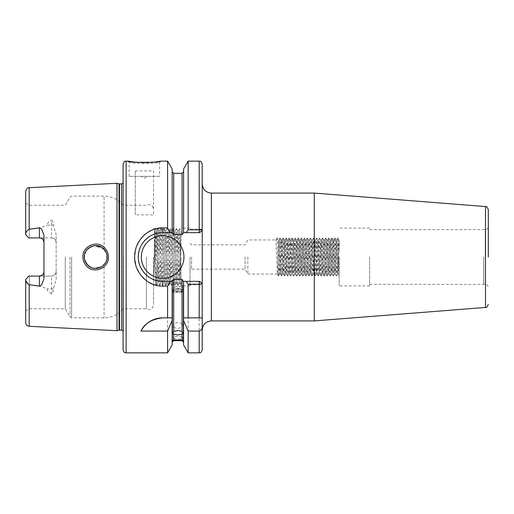 <?xml version="1.0" encoding="UTF-8"?>
<svg xmlns="http://www.w3.org/2000/svg" width="514" height="514" viewBox="0 0 514 514"><rect width="100%" height="100%" fill="white"/><g stroke="black" fill="none" stroke-linecap="round" stroke-linejoin="round"><path stroke-width="0.39" stroke-dasharray="2.57 1.93" d="M93.021 245.904L91.563 246.367L86.275 250.562L84.283 257C83.75 247.24 97.287 241.619 103.777 248.943C105.955 251.185 107.066 253.871 107.111 257C107.632 266.74 94.223 272.369 87.637 265.076C85.44 262.808 84.322 260.116 84.283 257L86.185 263.309L91.248 267.511M108.383 257C108.332 253.453 107.092 250.408 104.663 247.87C97.429 239.614 82.304 245.891 82.908 257C82.96 260.559 84.206 263.611 86.641 266.156C93.998 274.392 108.962 268.064 108.383 257M135.285 162.148L135.876 162.206M138.093 162.385L139.532 162.469M139.622 162.475L141.093 162.54M144.376 162.597L145.931 162.585M148.983 162.482L150.615 162.392M154.932 162L156.044 161.865M158.164 161.576L158.518 161.524M160.22 161.248L160.908 161.133L159.61 162.225C160.574 163.799 128.204 163.799 129.175 162.225L127.877 161.133M488.3 257L488.3 226.533L488.3 257M483.732 257L483.732 284.422L483.732 257M483.687 257L483.687 284.345L483.687 257M177.87 290.969A5.326 2.249 0 0 1 172.543 288.72A5.326 2.249 0 0 1 174.728 286.902A5.326 2.249 0 0 1 177.87 286.471A5.326 2.249 0 0 1 181.012 286.902A5.326 2.249 0 0 1 183.196 288.72A5.326 2.249 0 0 1 177.87 290.969M177.87 292.331A5.326 0.463 0 0 1 172.543 291.868A5.326 0.463 0 0 1 172.608 291.798A5.326 0.463 0 0 1 177.87 291.399A5.326 0.463 0 0 1 183.138 291.798A5.326 0.463 0 0 1 183.196 291.868A5.326 0.463 0 0 1 177.87 292.331M177.87 282.616A5.326 3.052 0 0 0 172.543 285.668A5.326 3.052 0 0 0 177.87 288.727A5.326 3.052 0 0 0 183.196 285.668A5.326 3.052 0 0 0 177.87 282.616M173.687 340.692L173.687 338.63L172.543 338.341L173.687 336.927L173.687 327.392L172.543 325.979L173.687 323.614L173.687 279.365L172.164 281.344L172.164 342.215L172.164 281.344L162.655 281.344L172.511 281.344L162.655 281.344C149.555 281.64 138.009 270.036 138.305 256.974C138.003 243.964 149.613 232.341 162.655 232.656A24.344 24.344 0 0 0 138.305 257A24.344 24.344 0 0 0 162.655 281.344L162.655 286.105L167.59 286.105L167.59 352.867M173.687 327.392L177.87 328.472L182.059 327.392L182.059 336.927L183.196 338.341L182.059 338.63L182.059 340.692M186.479 281.344L188.15 284.801L199.175 284.801C201.038 284.762 202.053 284.557 202.22 284.184L200.113 281.344L183.228 281.344L199.175 281.344L183.575 281.344L183.575 342.215L183.575 281.344L182.059 279.365L182.059 323.614L177.87 322.362L173.687 323.614M177.87 289.427A5.326 1.381 0 0 0 173.154 290.166A5.326 1.381 0 0 0 172.543 290.808A5.326 1.381 0 0 0 177.87 292.183A5.326 1.381 0 0 0 183.196 290.808A5.326 1.381 0 0 0 182.586 290.166A5.326 1.381 0 0 0 177.87 289.427M173.687 338.63L177.87 339.054L182.059 338.63M182.059 336.927L177.87 336.297L173.687 336.927M339.169 257L339.169 285.912L339.169 257M369.605 257L369.605 285.912L369.605 257M339.169 251.038L339.169 241.105C338.867 238.329 338.553 243.63 338.238 257L337.473 274.046L335.95 239.954L334.434 274.046L332.911 239.954L331.389 274.046L329.866 239.954L328.343 274.046L326.82 239.954L325.304 274.046L323.781 239.954L322.259 274.046L320.736 239.954L319.213 274.046L317.691 239.954L316.168 274.046L314.652 239.954L313.129 274.046L311.606 239.954L310.083 274.046L308.561 239.954L307.038 274.046L305.522 239.954L303.999 274.046L302.476 239.954L300.953 274.046L299.431 239.954L297.908 274.046L296.392 239.954L294.869 274.046L293.346 239.954L291.823 274.046L290.301 239.954L288.778 274.046L287.255 239.954L285.739 274.046L284.216 239.954L282.694 274.046L281.171 239.954L279.648 274.046L278.151 239.974L276.988 237.976L278.125 239.954L275.845 239.954L277.367 274.046L278.89 239.954L280.406 274.046L281.929 239.954L283.452 274.046L284.974 239.954L286.497 274.046L288.02 239.954L289.536 274.046L291.059 239.954L292.582 274.046L294.104 239.954L295.627 274.046L297.15 239.954L298.673 274.046L300.189 239.954L301.712 274.046L303.234 239.954L304.757 274.046L306.26 239.974L307.777 274.026L309.319 239.954L310.841 274.046L312.364 239.954L313.887 274.046L315.41 239.954L316.932 274.046L318.449 239.954L319.971 274.046L321.494 239.954L323.017 274.046L324.54 239.954L326.062 274.046L327.585 239.954L329.101 274.046L330.624 239.954L332.147 274.046L333.67 239.954L335.192 274.046L336.715 239.954L338.231 274.046L339.169 239.954M247.87 257L247.87 274.046L247.87 257M245.056 257L245.056 269.175L245.056 257M43.96 235.283L43.96 278.716M147.434 176.347L141.35 176.347L147.434 176.347L144.395 178.107L141.35 176.347M129.175 176.347L129.175 162.225C128.217 163.793 160.548 163.805 159.61 162.225L159.61 176.347L129.175 176.347L159.61 176.347M141.35 257A21.305 21.305 0 0 0 162.655 278.305A21.305 21.305 0 0 0 183.961 257A21.305 21.305 0 0 0 162.655 235.695A21.305 21.305 0 0 0 141.35 257M138.465 254.218A24.344 24.344 0 0 0 139.005 262.776M106.899 254.822L106.886 259.262M106.34 261.131L105.396 263.014M105.376 263.052L104.085 264.742L104.085 317.87L104.085 264.742L102.37 266.258M99.877 267.621L98.431 268.083M96.728 268.366L94.743 268.372M93.111 268.115L91.537 267.627M88.594 265.931L87.637 265.076M84.791 260.36L84.418 258.728M106.25 261.356L106.944 258.953M93.419 268.186L94.91 268.385M190.045 257L190.045 285.912L190.045 257M191.568 257L191.568 269.175L191.568 257M153.525 257L153.525 304.937L153.525 257M154.194 257L153.982 275.234L154.765 257C155.35 240.764 155.948 232.142 156.564 231.133L155.639 283.799L154.675 229.238L154.194 257M39.398 276.082L29.349 276.082L29.349 308.741L29.349 276.082L28.745 276.082L25.7 279.128L25.7 310.848L25.7 279.128L28.745 276.082L51.567 276.082L28.745 276.082L25.7 279.128L25.7 322.651M56.135 271.514A4.568 4.568 0 0 1 51.567 276.082L51.567 293.873C52.968 292.762 53.52 291.123 53.225 288.964L56.135 279.513L56.135 271.514C55.917 274.245 54.394 275.767 51.567 276.082A4.568 4.568 0 0 0 56.135 271.514L56.135 234.487L53.225 225.036C53.527 222.883 52.974 221.245 51.567 220.127L51.567 225.177L47.012 225.177C47.584 222.896 49.106 221.213 51.567 220.127M65.278 257L65.278 308.741L65.278 257M123.09 164.178L123.09 349.822M146.432 257L146.432 308.741L146.432 257M153.982 275.234L155.061 228.557L156.584 285.443L158.106 228.557L159.629 285.443L158.132 282.861L157.387 257C157.117 241.876 156.828 229.045 156.564 231.332L158.087 282.867L159.623 231.139L161.133 282.867L162.668 231.139L164.178 282.867L165.694 231.133L167.217 282.867L168.74 231.133L170.262 282.867L171.798 231.139L173.308 282.867L174.844 231.139L176.347 282.867L177.87 231.133L179.392 282.867L180.915 231.12L179.418 228.544L180.915 285.418L179.437 282.861L180.915 231.133L180.915 285.398L180.915 231.332M158.132 282.861L159.655 231.139L161.178 282.861L162.694 231.139L164.217 282.861L165.752 231.133L167.262 282.861L168.785 231.139L170.32 282.867L171.83 231.139L173.346 282.861L174.882 231.133L176.392 282.861L177.928 231.133L179.392 282.867M159.629 285.443L161.158 228.544L162.668 285.443L164.204 228.544L165.726 285.456L167.236 228.557L168.772 285.456L170.282 228.557L171.811 285.456L173.321 228.557L174.844 285.443L176.392 228.557L177.889 285.443L176.347 282.867M176.36 282.861L174.856 285.456L173.346 282.861L171.824 285.443M170.32 282.867L168.778 285.443M168.759 285.443L167.217 282.867M165.714 285.443L164.191 282.861L162.681 285.456L161.178 282.861M161.19 282.867L159.648 285.443M158.145 282.867L156.609 285.443M177.928 231.133L176.392 228.557M173.321 228.557L171.785 231.133M171.798 231.139L170.288 228.544L168.785 231.139L167.262 228.557M165.752 231.133L164.217 228.557M161.145 228.557L159.61 231.133M156.609 231.139L158.119 228.544L159.623 231.139M180.915 257L180.915 285.912L180.915 257M199.239 281.344L202.22 283.355L202.22 257L202.22 330.039M314.285 320.909L314.285 193.091M117.006 330.695L117.006 183.305M25.7 191.349L25.7 234.519C25.79 232.283 26.946 230.535 29.169 229.289C35.627 229.006 41.57 227.638 47.012 225.177M135.266 170.899L153.525 170.899L153.525 214.839L135.266 214.839L135.266 170.899L135.266 214.839M167.59 161.133L167.59 227.895L162.655 227.895L162.655 232.656L172.164 232.656L172.164 169.055M154.566 229.135L146.554 233.183L140.2 239.614L136.088 247.812L134.655 257L136.152 266.387L140.438 274.72L147.043 281.164L155.318 285.09M182.059 323.614L183.196 325.979L182.059 327.392M182.059 279.365L173.687 279.365M25.97 280.952L25.7 279.481M155.98 285.27L157.072 285.527M157.123 285.533L162.655 286.105M167.59 286.105L170.301 281.344M172.164 281.344L172.164 344.945M172.164 232.656L173.687 234.635L182.059 234.635L183.575 232.656L183.575 171.785L183.575 232.656L199.175 232.656L183.228 232.656L200.113 232.656L202.22 229.816L202.22 284.184L200.113 281.344L199.175 281.344L199.175 352.867M183.575 281.344L183.575 344.945M188.15 284.801L188.15 352.867M199.175 161.133L199.175 232.656L200.113 232.656L202.22 229.816C202.053 229.443 201.045 229.238 199.175 229.199L188.15 229.199L186.479 232.656M188.15 161.133L188.15 229.199M202.22 349.822L202.22 284.184M170.301 232.656L167.59 227.895M183.575 169.055L183.575 232.656M202.22 229.816L202.22 164.178M202.22 183.961L202.22 257L202.22 230.645L199.239 232.656M53.225 225.036A4.568 2.069 0 0 1 51.567 225.177L51.567 237.918L28.745 237.918L25.7 234.872L25.7 203.152L25.7 234.519M51.567 293.873C49.106 292.794 47.59 291.11 47.012 288.823C41.557 286.362 35.607 284.987 29.169 284.711L29.169 326.3M56.135 279.513L56.135 234.487M123.09 257L123.09 205.259L123.09 257M106.34 252.882L104.085 249.258L94.833 245.621M106.263 252.689L106.951 255.098M93.599 245.782L94.872 245.615M101.419 247.125L102.967 248.204M88.581 248.082L87.444 249.123M86.223 250.639L85.414 252.053M84.784 253.672L84.412 255.31M51.567 237.918C54.388 238.233 55.91 239.749 56.135 242.486A4.568 4.568 0 0 0 51.567 237.918L28.745 237.918L29.349 237.918L29.349 205.259L29.349 237.918L39.398 237.918M25.7 234.872L28.745 237.918L25.7 234.872M188.15 317.87L199.175 317.87M162.655 317.87L167.59 317.87M153.525 170.899L153.525 214.839M177.889 285.443L179.412 228.557L177.915 231.139M338.212 274.026L339.169 275.684L339.169 274.328L337.871 237.995L336.336 276.024L334.832 237.995L333.29 276.024L331.787 237.995L330.245 276.024L328.742 237.995L327.2 276.024L325.696 237.995L324.161 276.024L322.619 237.995L321.115 276.024L319.592 237.976L318.057 276.005L316.553 237.976L315.011 276.005L313.508 237.976L311.966 276.005L310.462 237.976L308.94 276.024L307.423 237.976L305.881 276.005L304.378 237.976L302.855 276.024L301.332 237.976L299.81 276.024L298.287 237.976L296.771 276.024L295.248 237.976L293.725 276.024L292.203 237.976L290.68 276.024L289.157 237.976L287.641 276.024L286.118 237.976L284.595 276.024L283.073 237.976L281.55 276.024L280.027 237.976L278.511 276.024L277.007 237.995M190.045 243.302L191.568 244.825L245.056 244.825L247.87 239.954L275.845 239.954L276.988 237.976M485.255 257L485.255 229.578L485.255 257M485.492 206.564L485.492 307.436M70.02 257L70.02 316.958L70.02 257M71.6 257L71.6 317.87L71.6 257M211.35 320.909L211.35 193.091M126.136 352.867L126.136 161.133M123.373 257L123.373 332.166L123.373 257M121.567 330.091L121.567 183.909M119.518 330.091L119.518 183.909M119.042 330.149L119.042 183.851M29.169 229.289L29.169 187.7M173.687 234.635L173.687 173.308M182.059 173.308L182.059 234.635M104.085 249.258L104.085 196.13L104.085 249.258M53.225 288.964A4.568 2.069 0 0 0 51.567 288.823L47.012 288.823M369.605 229.655L485.255 229.578C487.105 229.398 488.12 228.383 488.3 226.533M369.605 284.345L485.255 284.422C487.105 284.602 488.12 285.617 488.3 287.467M181.012 286.902L177.87 285.932L174.728 286.902M172.543 333.323L172.543 288.72M183.138 291.798L177.87 288.804L172.608 291.798M172.543 340.891L172.543 291.868M172.543 325.979L172.543 285.668M182.586 290.166L177.87 287.834L173.154 290.166M172.543 338.341L172.543 290.808M369.605 285.912L339.169 285.912M280.406 274.046L279.648 274.046M277.367 274.046L247.87 274.046L245.056 269.175L191.568 269.175L190.045 270.698M338.231 274.046L337.473 274.046M335.192 274.046L334.434 274.046M332.147 274.046L331.389 274.046M329.101 274.046L328.343 274.046M326.062 274.046L325.304 274.046M323.017 274.046L322.259 274.046M319.971 274.046L319.213 274.046M316.932 274.046L316.168 274.046M313.887 274.046L313.129 274.046M310.841 274.046L310.083 274.046M307.802 274.046L307.038 274.046M304.757 274.046L303.999 274.046M301.712 274.046L300.953 274.046M298.673 274.046L297.908 274.046M295.627 274.046L294.869 274.046M292.582 274.046L291.823 274.046M289.536 274.046L288.778 274.046M286.497 274.046L285.739 274.046M283.452 274.046L282.694 274.046M336.715 239.954L335.95 239.954M333.67 239.954L332.911 239.954M330.624 239.954L329.866 239.954M327.585 239.954L326.82 239.954M324.54 239.954L323.781 239.954M321.494 239.954L320.736 239.954M318.449 239.954L317.691 239.954M315.41 239.954L314.652 239.954M312.364 239.954L311.606 239.954M309.319 239.954L308.561 239.954M306.28 239.954L305.522 239.954M303.234 239.954L302.476 239.954M300.189 239.954L299.431 239.954M297.15 239.954L296.392 239.954M294.104 239.954L293.346 239.954M291.059 239.954L290.301 239.954M288.02 239.954L287.255 239.954M284.974 239.954L284.216 239.954M281.929 239.954L281.171 239.954M156.584 285.443L155.633 283.792L153.525 285.912M25.7 310.848L29.349 308.741L65.278 308.741L70.02 316.958L71.6 317.87L104.085 317.87C111.801 317.703 118.136 314.658 123.09 308.741L146.432 308.741C150.294 310.257 152.658 308.991 153.525 304.937M190.045 285.912L180.915 285.912M123.09 330.907L123.09 334.209M123.09 183.093L123.09 179.791M190.045 228.087L180.915 228.087M25.7 203.152L29.349 205.259L65.278 205.259L70.02 197.042L71.6 196.13L104.085 196.13C111.801 196.297 118.136 199.342 123.09 205.259L146.432 205.259C150.294 203.743 152.658 205.009 153.525 209.063M154.675 229.238L153.525 228.087M179.405 282.861L177.908 285.443M176.366 228.557L174.869 231.139L173.346 228.557M167.23 282.861L165.739 285.443M164.191 228.557L162.694 231.139L161.171 228.557M156.577 231.139L155.087 228.557M155.061 228.557L154.663 229.238M167.236 228.557L165.739 231.139M171.798 285.443L170.307 282.861M278.89 239.954L278.125 239.954M369.605 228.087L339.169 228.087M183.196 338.341L183.196 290.808M183.196 325.979L183.196 285.668M183.196 340.891L183.196 291.868M183.196 333.323L183.196 288.72M337.871 237.995L339.015 239.974M336.349 276.005L337.492 274.026M334.832 237.995L335.976 239.974M333.31 276.005L334.453 274.026M331.787 237.995L332.931 239.974M330.264 276.005L331.408 274.026M328.742 237.995L329.885 239.974M327.219 276.005L328.362 274.026M325.696 237.995L326.846 239.974M324.18 276.005L325.323 274.026M322.657 237.995L323.801 239.974M321.134 276.005L322.278 274.026M319.612 237.995L320.755 239.974M318.089 276.005L319.233 274.026M316.566 237.995L317.716 239.974M315.05 276.005L316.194 274.026M313.527 237.995L314.671 239.974M312.004 276.005L313.148 274.026M310.482 237.995L311.625 239.974M308.959 276.005L310.103 274.026M307.436 237.995L308.58 239.974M305.92 276.005L307.064 274.026M304.397 237.995L305.541 239.974M302.874 276.005L304.018 274.026M301.352 237.995L302.495 239.974M299.829 276.005L300.973 274.026M298.306 237.995L299.45 239.974M296.784 276.005L297.934 274.026M295.267 237.995L296.411 239.974M293.745 276.005L294.888 274.026M292.222 237.995L293.365 239.974M290.699 276.005L291.843 274.026M289.176 237.995L290.32 239.974M287.654 276.005L288.804 274.026M286.137 237.995L287.281 239.974M284.615 276.005L285.758 274.026M283.092 237.995L284.236 239.974M281.569 276.005L282.713 274.026M280.046 237.995L281.19 239.974M278.524 276.005L279.667 274.026M337.839 237.995L336.689 239.974M336.317 276.005L335.173 274.026M334.794 237.995L333.65 239.974M333.271 276.005L332.128 274.026M331.748 237.995L330.605 239.974M330.226 276.005L329.082 274.026M328.703 237.995L327.559 239.974M327.187 276.005L326.043 274.026M325.664 237.995L324.52 239.974M324.141 276.005L322.998 274.026M322.619 237.995L321.475 239.974M321.096 276.005L319.952 274.026M319.573 237.995L318.429 239.974M318.057 276.005L316.907 274.026M316.534 237.995L315.39 239.974M315.011 276.005L313.868 274.026M313.489 237.995L312.345 239.974M311.966 276.005L310.822 274.026M310.443 237.995L309.299 239.974M308.927 276.005L307.777 274.026M307.404 237.995L306.26 239.974M305.881 276.005L304.738 274.026M304.359 237.995L303.215 239.974M302.836 276.005L301.692 274.026M301.313 237.995L300.17 239.974M299.791 276.005L298.647 274.026M298.274 237.995L297.131 239.974M296.751 276.005L295.608 274.026M295.229 237.995L294.085 239.974M293.706 276.005L292.562 274.026M292.183 237.995L291.04 239.974M290.661 276.005L289.517 274.026M289.144 237.995L287.994 239.974M287.622 276.005L286.478 274.026M286.099 237.995L284.955 239.974M284.576 276.005L283.432 274.026M283.053 237.995L281.91 239.974M281.531 276.005L280.387 274.026M280.014 237.995L278.864 239.974M278.492 276.005L277.348 274.026"/><path stroke-width="0.77" d="M103.777 248.937C97.281 241.625 83.756 247.24 84.283 257C84.322 260.116 85.44 262.808 87.637 265.076C94.229 272.362 107.625 266.747 107.111 257C107.066 253.871 105.955 251.185 103.777 248.937M82.908 257C82.311 245.891 97.422 239.614 104.663 247.87C107.085 250.408 108.325 253.447 108.383 257C108.955 268.07 94.004 274.386 86.641 266.156C84.206 263.611 82.96 260.559 82.908 257M126.136 352.867C125.23 352.283 124.536 353.985 123.09 349.822L123.09 164.178C124.536 160.015 125.23 161.717 126.136 161.133L126.136 352.867L167.59 352.867L172.164 344.945L172.164 317.87L167.59 317.87L167.59 286.105L162.655 286.105C147.589 286.433 134.34 272.632 134.655 257C134.372 241.329 147.544 227.593 162.655 227.895L167.59 227.895L167.59 161.133L160.908 161.133C161.923 162.726 126.849 162.72 127.877 161.133L135.285 162.148M135.876 162.206L138.093 162.385M141.093 162.54L144.376 162.597M146.201 162.578L147.621 162.54M147.743 162.54L148.983 162.482M150.615 162.392L154.932 162M156.102 161.859L158.164 161.576M158.518 161.524L160.22 161.248M488.3 257L488.3 209.596L488.3 257M162.655 317.87A24.344 24.344 0 0 0 141.009 331.067C144.254 323.634 151.469 319.233 162.655 317.87L172.164 317.87L172.164 281.344L173.687 279.365L173.687 331.401L172.543 333.323L173.687 334.184L173.687 340.024C172.171 340.853 172.171 341.045 173.687 340.596L172.164 342.215M173.687 331.401L177.87 330.451L182.059 331.401L182.059 279.365L183.228 281.344L199.239 281.344L202.22 283.355L202.22 317.87L188.15 317.87L188.15 284.203L186.113 281.344M183.575 342.215L182.059 340.596C183.569 341.045 183.569 340.859 182.059 340.024L182.059 334.184L177.87 334.948L173.687 334.184M173.687 340.024C172.171 340.853 172.171 341.045 173.687 340.596L182.059 340.596C183.569 341.045 183.569 340.859 182.059 340.024L173.687 340.024M39.398 227.805L29.169 229.289C26.946 230.535 25.79 232.277 25.7 234.519L28.745 237.918L39.398 237.918A4.568 4.568 0 0 1 43.96 242.486C43.741 239.755 42.219 238.233 39.398 237.918L39.398 227.805L41.698 229.154L43.96 235.283L43.96 278.716L41.698 284.846L39.398 286.195L39.398 276.082A4.568 4.568 0 0 0 43.96 271.514C43.735 274.251 42.212 275.767 39.398 276.082L28.745 276.082L25.7 279.481C25.79 281.717 26.946 283.465 29.169 284.711L39.398 286.195M141.35 257A21.305 21.305 0 0 0 162.655 278.305A21.305 21.305 0 0 0 183.961 257A21.305 21.305 0 0 0 162.655 235.695A21.305 21.305 0 0 0 141.35 257M167.59 227.895L170.301 232.656L162.655 232.656A24.344 24.344 0 0 0 146.284 238.978M146.162 239.087A24.344 24.344 0 0 0 138.465 254.218M155.292 228.916L162.655 227.895L162.655 232.656C149.568 232.36 138.022 243.944 138.305 257C137.99 270.023 149.6 281.659 162.655 281.344L170.301 281.344L167.59 286.105M106.886 259.262L106.34 261.131M105.396 263.014L102.37 266.258M94.91 268.385L101.464 266.85L99.877 267.621M98.431 268.083L96.728 268.366M94.743 268.372L93.111 268.115M91.537 267.627L88.594 265.931M87.637 265.076L84.791 260.36M84.418 258.728L84.412 255.31M105.376 263.052L106.25 261.356M106.944 258.953L106.951 255.098M91.248 267.511L93.419 268.186M314.285 193.091L314.285 320.909L485.492 307.436L485.492 206.564L314.285 193.091L211.35 193.091L211.35 320.909C205.806 321.456 202.76 324.495 202.22 330.039L202.22 283.355C201.996 283.895 200.98 284.178 199.175 284.203L188.15 284.203M119.042 183.851L119.518 183.909L119.518 330.091L119.042 330.149L119.042 183.851L117.006 183.305L117.006 330.695L29.169 326.3C27.049 325.998 25.893 324.784 25.7 322.651L25.7 279.481M154.99 229L154.566 229.135M182.059 334.184L183.196 333.323L182.059 331.401M182.059 279.365L173.687 279.365M28.347 284.396L25.97 280.952M155.318 285.09L155.98 285.27M167.59 352.867L167.59 331.067L172.164 320.479M141.009 331.067L167.59 331.067M172.164 281.344L170.301 281.344M183.575 320.479L188.15 331.067L188.15 352.867L183.575 344.945L183.575 317.87L188.15 317.87L183.575 317.87L183.575 281.344M173.687 234.635L182.059 234.635L182.059 173.308L173.687 173.308L173.687 234.635L172.164 232.656L172.164 169.055L167.59 161.133M188.15 161.133L183.575 169.055L183.575 232.656L186.113 232.656L188.15 229.797L188.15 161.133L199.175 161.133C200.062 161.717 200.756 160.002 202.22 164.178L202.22 283.355M188.15 229.797L199.175 229.797C200.98 229.822 201.996 230.105 202.22 230.645L202.22 183.961C202.76 189.505 205.806 192.544 211.35 193.091M202.22 327.084L202.22 349.822C200.672 354.107 200.113 352.212 199.175 352.867L199.175 331.067C201.212 330.598 202.22 329.268 202.22 327.084L202.22 317.87L199.175 317.87L199.239 281.344M170.301 232.656L172.164 232.656M188.15 331.067L199.175 331.067M183.575 232.656L182.059 234.635M25.7 234.519L25.7 191.349C26.606 188.542 27.762 187.327 29.169 187.7L29.169 229.289M106.899 254.822L106.34 252.882M106.263 252.689L102.967 248.204M88.581 248.082L93.599 245.782M94.872 245.615L101.419 247.125M94.833 245.621L93.021 245.904M87.444 249.123L86.223 250.639M85.414 252.053L84.784 253.672M202.22 230.645L199.239 232.656L186.113 232.656M139.005 262.776A24.344 24.344 0 0 0 162.655 281.344L162.655 286.105M199.239 232.656L199.175 161.133M119.518 183.909L121.567 183.909L121.567 330.091L123.09 330.907M29.169 284.711L29.169 326.3M39.398 237.918A4.568 4.568 0 0 1 43.96 242.486M485.492 206.564C486.238 205.973 487.169 206.988 488.3 209.596M29.169 187.7L117.006 183.305M126.136 161.133L127.877 161.133M182.059 340.692L173.687 340.692M188.15 352.867L199.175 352.867M182.059 173.308L183.575 171.785M173.687 173.308L172.164 171.785M119.042 330.149L117.006 330.695M119.518 330.091L121.567 330.091M121.567 183.909L123.09 183.093M211.35 320.909L314.285 320.909M485.492 307.436C486.238 308.027 487.169 307.012 488.3 304.404"/></g></svg>
